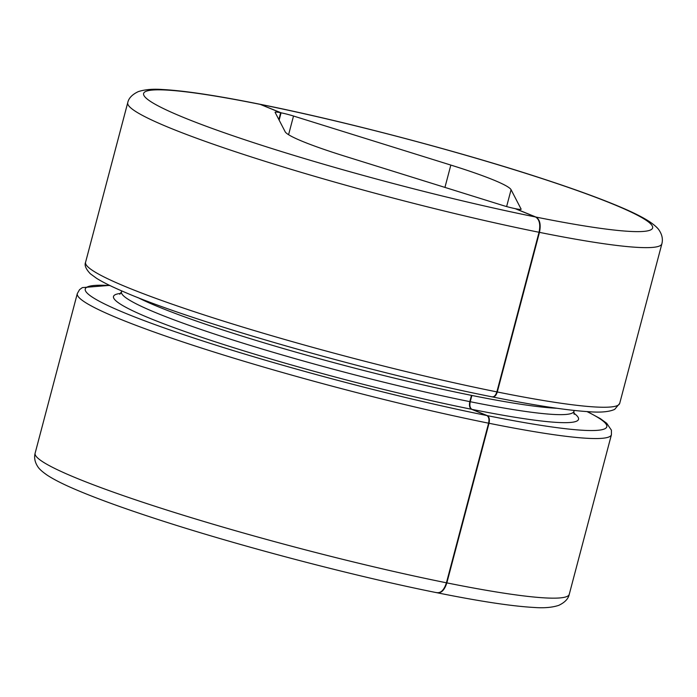<?xml version="1.0" encoding="UTF-8"?>
<svg xmlns="http://www.w3.org/2000/svg" width="697" height="697" viewBox="0 0 697 697"><rect width="100%" height="100%" fill="white"/><g stroke="black" fill="none" stroke-linecap="round" stroke-linejoin="round"><path stroke-width="1.05" d="M280.647 112.722A12.999 1.15 -165.2 0 0 275.088 112.226A12.999 1.15 -165.2 0 0 275.106 112.322L285.151 131.733A116.991 10.342 -165.2 0 0 345.39 156.372L502.711 205.415A12.999 1.15 -165.2 0 0 515.153 208.638L535.549 216.985A263.231 23.262 -165.2 0 1 183.973 117.627A263.231 23.262 -165.2 0 1 260.251 104.384L280.647 112.722L278.844 119.544M260.251 104.384L259.511 104.158C216.933 95.602 184.722 90.732 162.871 89.538C153.079 88.789 144.88 89.477 138.276 91.629C132.151 94.539 128.64 98.225 127.743 102.677A276.23 24.412 -165.2 0 0 263.954 160.963A276.23 24.412 -165.2 0 0 539.034 232.275C540.637 224.504 539.478 219.407 535.549 216.985M539.461 232.362C541.064 224.591 539.896 219.494 535.967 217.063L515.58 208.725A12.999 1.15 -165.2 0 0 521.138 209.222A12.999 1.15 -165.2 0 0 521.121 209.126L511.075 189.715A116.991 10.342 -165.2 0 0 450.837 165.076L293.515 116.024A12.999 1.15 -165.2 0 0 281.074 112.809L259.937 104.245C344.754 121.182 462.338 152.216 544.827 179.425C577.203 190.054 603.201 199.603 622.813 208.072C634.401 213.047 643.383 217.638 649.778 221.82C654.779 225.279 657.951 228.163 659.284 230.463C662.15 234.88 663.013 239.324 661.871 243.802A276.23 24.412 -165.2 0 1 539.461 232.362L497.292 391.975C496.081 395.687 494.4 397.316 492.239 396.846M436.749 592.616C441.07 593.565 444.442 590.315 446.847 582.884L489.024 423.271C489.825 419.394 489.242 416.841 487.273 415.621L471.982 409.366C470.013 408.146 469.438 405.602 470.24 401.716L471.886 395.46A233.983 20.683 -165.2 0 0 556.929 408.268M488.597 423.184L446.428 582.797A276.23 24.412 -165.2 0 1 171.34 511.485A276.23 24.412 -165.2 0 1 35.129 453.198L77.306 293.585A276.23 24.412 -165.2 0 0 213.517 351.872A276.23 24.412 -165.2 0 0 488.597 423.184C489.399 419.306 488.815 416.762 486.854 415.534A269.73 23.837 -165.2 0 1 174.023 331.354A269.73 23.837 -165.2 0 1 109.96 285.552M539.034 232.275L496.865 391.888C495.654 395.608 493.973 397.229 491.812 396.759L492.187 396.872C372.494 373.2 192.686 321.953 123.752 291.782C111.947 286.755 102.886 282.268 96.569 278.312L90.305 273.738C85.844 268.99 84.267 265.174 85.574 262.29L127.743 102.677M279.14 120.119L281.074 112.809M436.322 592.537C440.652 593.478 444.015 590.237 446.428 582.797M137.753 297.514A233.983 20.683 -165.2 0 0 471.468 395.373L469.813 401.629C469.011 405.515 469.595 408.067 471.555 409.278L486.854 415.534M260.678 104.463A263.231 23.262 -165.2 0 1 612.254 203.82A263.231 23.262 -165.2 0 1 535.967 217.063M437.489 592.842C480.067 601.398 512.278 606.268 534.129 607.462C543.921 608.211 552.12 607.523 558.724 605.371C564.849 602.461 568.36 598.775 569.257 594.323A276.23 24.412 -165.2 0 1 446.847 582.884M569.257 594.323L611.426 434.71A276.23 24.412 -165.2 0 1 489.024 423.271M587.005 411.596A269.73 23.837 -165.2 0 1 487.273 415.621M492.605 396.959C534.895 405.445 566.992 410.359 588.895 411.709C600.57 412.65 609.152 411.875 614.667 409.392L619.694 403.415A276.23 24.412 -165.2 0 1 497.292 391.975M496.865 391.888A276.23 24.412 -165.2 0 1 221.785 320.576A276.23 24.412 -165.2 0 1 85.574 262.29M573.77 413.112A240.482 21.25 -165.2 0 1 471.982 409.366M574.154 414.323L573.892 411.396A233.983 20.683 -165.2 0 1 470.24 401.716M506.623 206.565L511.075 189.715M444.939 187.406L450.837 165.076M288.584 134.704L293.515 116.024M471.555 409.278A240.482 21.25 -165.2 0 1 209.849 340.031A240.482 21.25 -165.2 0 1 120.712 293.411M469.813 401.629A233.983 20.683 -165.2 0 1 236.814 341.225A233.983 20.683 -165.2 0 1 121.452 291.86L119.779 294.265M611.426 434.71L611.417 430.18L606.695 423.262L600.431 418.688L587.397 411.622M619.694 403.415L661.871 243.802M35.129 453.198C33.987 457.676 34.85 462.12 37.716 466.537C39.049 468.837 42.221 471.721 47.222 475.18C53.617 479.362 62.599 483.953 74.187 488.928C93.799 497.397 119.797 506.946 152.173 517.575C234.662 544.784 352.246 575.818 437.063 592.755M109.603 285.378L82.333 287.608L79.536 289.673L77.306 293.585M121.452 291.86L121.705 290.902M573.892 411.396L574.145 410.446"/></g></svg>
